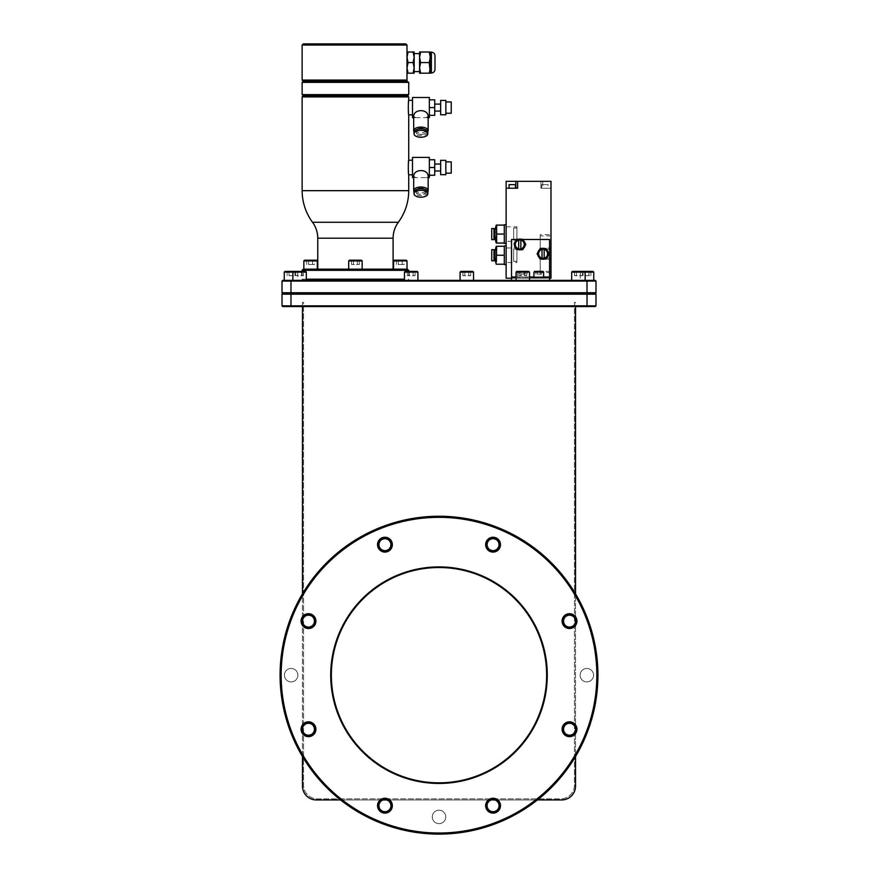 <?xml version="1.0" encoding="UTF-8"?>
<svg xmlns="http://www.w3.org/2000/svg" width="878" height="878" viewBox="0 0 878 878"><rect width="100%" height="100%" fill="white"/><g stroke="black" fill="none" stroke-linecap="round" stroke-linejoin="round"><path stroke-width="0.66" stroke-dasharray="4.39 3.29" d="M427.827 192.183A6.903 3.457 0 0 1 420.913 195.64A6.903 3.457 0 0 1 414.01 192.183M416.435 192.183A4.489 2.239 0 0 0 420.913 194.433A4.489 2.239 0 0 0 425.402 192.183A4.489 2.239 180 0 0 420.913 189.944A4.489 2.239 180 0 0 416.435 192.183L416.435 190.636A4.489 2.239 180 0 1 417.478 189.187M425.402 192.183L425.402 190.636A4.489 2.239 180 0 0 424.348 189.187M425.402 190.636A4.489 2.239 0 0 1 420.913 192.875A4.489 2.239 0 0 1 416.435 190.636M427.773 191.777A7.233 3.611 0 0 1 420.913 194.247A7.233 3.611 0 0 1 414.054 191.777M413.681 176.258L415.744 177.619L426.093 177.619L428.146 176.258M428.146 177.619L426.093 177.619M415.744 177.619L413.681 177.619M412.484 157.414L412.484 177.619M429.353 157.414L429.353 177.619M429.353 175.26L429.353 159.763L429.353 175.26L434.731 175.26L434.731 159.763L429.353 159.763M429.353 167.511L434.731 167.511M434.731 164.032L434.731 170.99L434.731 164.032M440.646 164.032L440.646 170.99L440.646 164.032M440.646 160.334L440.646 174.689M445.848 160.334L445.848 174.689M445.848 161.859L445.848 173.164L445.848 161.859M451.237 161.859L451.237 173.164M412.484 160.246L412.484 174.777L412.484 160.246M408.72 174.777L408.391 163.242M408.533 161.695L408.72 160.246M302.142 96.898L408.72 96.898M408.72 114.853L408.391 103.319M408.533 101.771L408.72 100.322M317.759 269.173L393.103 269.173L317.759 269.173M407.568 269.173L303.294 269.173M362.153 269.173L348.698 269.173L362.153 269.173L348.698 269.173L362.153 269.173L362.153 260.92L348.698 260.92L362.153 260.92L348.698 260.92L348.698 269.173M407.008 269.173L393.553 269.173L407.008 269.173M317.309 269.173L303.854 269.173L317.309 269.173M408.72 270.314L302.142 270.314M302.142 271.39L302.142 279.215L306.323 279.215M404.462 279.215L302.142 279.215L303.294 280.367L407.568 280.367L303.294 280.367M408.72 271.39L408.72 279.215L407.568 280.367M282.738 280.367L587.02 280.367L587.02 281.081L282.014 281.081L282.014 292.747L595.986 292.747L595.986 281.081L587.02 281.081L587.02 293.461L595.262 293.461M595.262 280.367L587.02 280.367M549.551 280.367L511.523 280.367L549.551 280.367L549.551 239.464L511.523 239.464L511.523 276.987L549.551 276.987M297.719 280.367L284.252 280.367L297.719 280.367L297.719 272.114L284.252 272.114M306.323 280.367L292.868 280.367L306.323 280.367L292.868 280.367L306.323 280.367L306.323 272.114L284.977 271.39M417.917 280.367L404.462 280.367L417.917 280.367M473.538 280.367L460.083 280.367L473.538 280.367M529.511 280.367L516.055 280.367L529.511 280.367L516.055 280.367L529.511 280.367L529.511 272.114L516.055 272.114L529.511 272.114L516.055 272.114L516.055 280.367M585.132 280.367L571.677 280.367L585.132 280.367L571.677 280.367L585.132 280.367L585.132 272.114L571.677 272.114L585.132 272.114L571.677 272.114L572.39 271.39L584.408 271.39L585.132 272.114L580.281 272.114L580.281 280.367L593.747 280.367L580.281 280.367M595.986 294.174L282.014 294.174L282.014 305.84L595.986 305.84L595.986 294.174M282.738 293.461L587.02 293.461L587.02 306.554L595.262 306.554M282.738 306.554L587.02 306.554M302.471 306.554L575.529 306.554L575.529 302.427L574.453 302.427L574.453 785.053A13.818 13.818 0 0 1 560.636 798.859L317.364 798.859A13.818 13.818 0 0 1 303.547 785.053L303.547 302.427L302.471 302.427L302.471 306.554L575.529 306.554L575.529 302.427L574.453 302.427L574.453 785.053A13.818 13.818 0 0 1 560.636 798.859L317.364 798.859A13.818 13.818 0 0 1 303.547 785.053L303.547 302.427L302.471 302.427L302.471 593.846M561.722 799.935A13.818 13.818 0 0 0 575.529 786.128L575.529 595.964A157.842 157.842 0 0 0 439 517.329A157.842 157.842 0 0 1 596.842 675.182A157.842 157.842 0 0 1 439 833.024A157.842 157.842 0 0 1 281.158 675.182A157.842 157.842 0 0 1 439 517.329A157.842 157.842 0 0 0 302.471 754.389L302.471 595.964L302.471 754.389A157.842 157.842 0 0 0 342.31 799.935L561.722 799.935A13.818 13.818 0 0 0 575.529 786.128L575.529 306.554L575.529 786.128A13.818 13.818 0 0 1 561.722 799.935L535.69 799.935A157.842 157.842 0 0 1 342.31 799.935L340.554 799.935M575.529 593.846L575.529 595.964A157.842 157.842 0 0 1 575.529 754.389L575.529 595.964A157.842 157.842 0 0 0 302.471 595.964A157.842 157.842 0 0 0 342.31 799.935L383.225 799.935A6.003 6.003 0 0 1 390.94 805.697A6.003 6.003 0 0 0 386.66 799.935L491.34 799.935A6.003 6.003 0 0 1 499.066 805.697A6.003 6.003 0 0 0 494.775 799.935L535.69 799.935A157.842 157.842 0 0 1 342.31 799.935L316.278 799.935A13.818 13.818 0 0 1 302.471 786.128A13.818 13.818 0 0 0 316.278 799.935A13.818 13.818 0 0 1 302.471 786.128M575.529 756.518L575.529 754.389A157.842 157.842 0 0 0 575.529 595.964L575.529 306.554M575.529 754.389A157.842 157.842 0 0 1 535.69 799.935A157.842 157.842 0 0 0 575.529 754.389M439 834.1A158.918 158.918 0 0 1 280.082 675.182A158.918 158.918 0 0 1 439 516.253A158.918 158.918 0 0 1 597.918 675.182A158.918 158.918 0 0 1 439 834.1A158.918 158.918 0 0 1 280.082 675.182A158.918 158.918 0 0 1 439 516.253A158.918 158.918 0 0 1 597.918 675.182A158.918 158.918 0 0 1 439 834.1A158.918 158.918 0 0 1 280.082 675.182A158.918 158.918 0 0 1 439 516.253A158.918 158.918 0 0 1 597.918 675.182A158.918 158.918 0 0 1 439 834.1M593.561 675.182A6.728 6.728 0 0 0 586.833 668.454A6.728 6.728 0 0 0 580.106 675.182A6.728 6.728 0 0 0 586.833 681.91A6.728 6.728 0 0 0 593.561 675.182A6.728 6.728 0 0 0 586.833 668.454A6.728 6.728 0 0 0 580.106 675.182A6.728 6.728 0 0 0 586.833 681.91A6.728 6.728 0 0 0 593.561 675.182M378.934 805.697A6.003 6.003 0 0 1 383.225 799.935A6.003 6.003 0 0 0 384.937 811.7A6.003 6.003 0 0 0 390.94 805.697A6.003 6.003 0 0 1 384.937 811.7A6.003 6.003 0 0 1 378.934 805.697A6.003 6.003 0 0 0 384.937 811.7A6.003 6.003 0 0 0 390.94 805.697A6.003 6.003 0 0 0 384.937 799.693A6.003 6.003 0 0 0 378.934 805.697M487.06 805.697A6.003 6.003 0 0 1 491.34 799.935A6.003 6.003 0 0 0 493.063 811.7A6.003 6.003 0 0 0 499.066 805.697A6.003 6.003 0 0 1 493.063 811.7A6.003 6.003 0 0 1 487.06 805.697A6.003 6.003 0 0 0 493.063 811.7A6.003 6.003 0 0 0 499.066 805.697A6.003 6.003 0 0 0 493.063 799.693A6.003 6.003 0 0 0 487.06 805.697M445.728 816.913A6.728 6.728 0 0 0 439 810.185A6.728 6.728 0 0 0 432.272 816.913A6.728 6.728 0 0 0 439 823.641A6.728 6.728 0 0 0 445.728 816.913A6.728 6.728 0 0 0 439 810.185A6.728 6.728 0 0 0 432.272 816.913A6.728 6.728 0 0 0 439 823.641A6.728 6.728 0 0 0 445.728 816.913M297.894 675.182A6.728 6.728 0 0 0 291.167 668.454A6.728 6.728 0 0 0 284.439 675.182A6.728 6.728 0 0 0 291.167 681.91A6.728 6.728 0 0 0 297.894 675.182A6.728 6.728 0 0 0 291.167 668.454A6.728 6.728 0 0 0 284.439 675.182A6.728 6.728 0 0 0 291.167 681.91A6.728 6.728 0 0 0 297.894 675.182M500.471 544.667A7.408 7.408 0 0 1 493.063 552.075A7.408 7.408 0 0 1 485.655 544.667A7.408 7.408 0 0 1 493.063 537.248A7.408 7.408 0 0 1 500.471 544.667M392.345 544.667A7.408 7.408 0 0 1 384.937 552.075A7.408 7.408 0 0 1 377.529 544.667A7.408 7.408 0 0 1 384.937 537.248A7.408 7.408 0 0 1 392.345 544.667M315.893 621.119A7.408 7.408 0 0 1 308.485 628.527A7.408 7.408 0 0 1 301.077 621.119A7.408 7.408 0 0 1 308.485 613.711A7.408 7.408 0 0 1 315.893 621.119M315.893 729.234A7.408 7.408 0 0 1 308.485 736.653A7.408 7.408 0 0 1 301.077 729.234A7.408 7.408 0 0 1 308.485 721.826A7.408 7.408 0 0 1 315.893 729.234M392.345 805.697A7.408 7.408 0 0 1 384.937 813.105A7.408 7.408 0 0 1 377.529 805.697A7.408 7.408 0 0 1 384.937 798.278A7.408 7.408 0 0 1 392.345 805.697M500.471 805.697A7.408 7.408 0 0 1 493.063 813.105A7.408 7.408 0 0 1 485.655 805.697A7.408 7.408 0 0 1 493.063 798.278A7.408 7.408 0 0 1 500.471 805.697M576.923 729.234A7.408 7.408 0 0 1 569.515 736.653A7.408 7.408 0 0 1 562.107 729.234A7.408 7.408 0 0 1 569.515 721.826A7.408 7.408 0 0 1 576.923 729.234M576.923 621.119A7.408 7.408 0 0 1 569.515 628.527A7.408 7.408 0 0 1 562.107 621.119A7.408 7.408 0 0 1 569.515 613.711A7.408 7.408 0 0 1 576.923 621.119M547.279 675.182A108.279 108.279 0 0 0 439 566.903A108.279 108.279 0 0 0 330.721 675.182A108.279 108.279 0 0 0 439 783.45A108.279 108.279 0 0 0 547.279 675.182A108.279 108.279 0 0 0 439 566.903A108.279 108.279 0 0 0 330.721 675.182A108.279 108.279 0 0 0 439 783.45A108.279 108.279 0 0 0 547.279 675.182A108.279 108.279 0 0 1 439 783.45A108.279 108.279 0 0 1 330.721 675.182A108.279 108.279 0 0 1 439 566.903A108.279 108.279 0 0 1 547.279 675.182M575.419 622.195L575.529 624.829A7.068 7.068 0 0 1 562.447 621.119A7.068 7.068 0 0 0 575.529 624.829L575.529 621.108A6.003 6.003 0 0 1 569.515 627.122A6.003 6.003 0 0 1 563.511 621.119A6.003 6.003 0 0 1 569.515 615.116A6.003 6.003 0 0 1 575.518 621.119A6.003 6.003 0 0 0 569.515 615.116A6.003 6.003 0 0 0 563.511 621.119A6.003 6.003 0 0 0 569.515 627.122A6.003 6.003 0 0 0 575.518 621.119A6.003 6.003 0 0 0 569.515 615.116A6.003 6.003 0 0 0 563.511 621.119C563.149 613.415 575.869 613.272 575.529 621.196L575.529 621.108A6.003 6.003 0 0 1 569.515 627.122A6.003 6.003 0 0 1 563.511 621.119C563.149 628.835 575.869 628.911 575.529 621.075L575.474 620.395M499.066 544.667A6.003 6.003 0 0 1 493.063 550.671A6.003 6.003 0 0 1 487.06 544.667A6.003 6.003 0 0 1 493.063 538.664A6.003 6.003 0 0 1 499.066 544.667A6.003 6.003 0 0 0 493.063 538.664A6.003 6.003 0 0 0 487.06 544.667A6.003 6.003 0 0 0 493.063 550.671A6.003 6.003 0 0 0 499.066 544.667A6.003 6.003 0 0 0 493.063 538.664A6.003 6.003 0 0 0 487.06 544.667C486.686 536.919 499.439 536.919 499.066 544.667A6.003 6.003 0 0 1 493.063 550.671A6.003 6.003 0 0 1 487.06 544.667C486.686 552.405 499.439 552.405 499.066 544.667M390.94 544.667A6.003 6.003 0 0 1 384.937 550.671A6.003 6.003 0 0 1 378.934 544.667A6.003 6.003 0 0 1 384.937 538.664A6.003 6.003 0 0 1 390.94 544.667A6.003 6.003 0 0 0 384.937 538.664A6.003 6.003 0 0 0 378.934 544.667A6.003 6.003 0 0 0 384.937 550.671A6.003 6.003 0 0 0 390.94 544.667A6.003 6.003 0 0 0 384.937 538.664A6.003 6.003 0 0 0 378.934 544.667C378.561 536.919 391.314 536.919 390.94 544.667A6.003 6.003 0 0 1 384.937 550.671A6.003 6.003 0 0 1 378.934 544.667C378.561 552.405 391.314 552.405 390.94 544.667M302.526 620.395L302.471 621.075C302.131 628.911 314.851 628.835 314.489 621.119A6.003 6.003 0 0 1 308.485 627.122A6.003 6.003 0 0 1 302.482 621.119L302.471 621.196C302.131 613.272 314.851 613.415 314.489 621.119A6.003 6.003 0 0 1 308.485 627.122A6.003 6.003 0 0 1 302.482 621.119A6.003 6.003 0 0 1 308.485 615.116A6.003 6.003 0 0 1 314.489 621.119A6.003 6.003 0 0 0 308.485 615.116A6.003 6.003 0 0 0 302.482 621.119A6.003 6.003 0 0 0 308.485 627.122A6.003 6.003 0 0 0 314.489 621.119A6.003 6.003 0 0 0 308.485 615.116A6.003 6.003 0 0 0 302.482 621.119L302.581 622.195M302.526 728.52L302.471 729.201C302.131 737.037 314.851 736.96 314.489 729.234A6.003 6.003 0 0 1 308.485 735.237A6.003 6.003 0 0 1 302.482 729.234L302.471 729.322C302.131 721.398 314.851 721.54 314.489 729.234A6.003 6.003 0 0 1 308.485 735.237A6.003 6.003 0 0 1 302.482 729.234A6.003 6.003 0 0 1 308.485 723.231A6.003 6.003 0 0 1 314.489 729.234A6.003 6.003 0 0 0 308.485 723.231A6.003 6.003 0 0 0 302.482 729.234A6.003 6.003 0 0 0 308.485 735.237A6.003 6.003 0 0 0 314.489 729.234A6.003 6.003 0 0 0 308.485 723.231A6.003 6.003 0 0 0 302.482 729.234L302.581 730.32M386.66 799.935A6.003 6.003 0 0 0 383.225 799.935L380.832 799.935A7.068 7.068 0 0 1 389.042 799.935L386.66 799.935L389.042 799.935A7.068 7.068 0 0 0 377.869 805.697A7.068 7.068 0 0 0 384.937 812.765A7.068 7.068 0 0 0 389.042 799.935A7.068 7.068 0 0 1 384.937 812.765A7.068 7.068 0 0 1 377.869 805.697A7.068 7.068 0 0 0 384.937 812.765A7.068 7.068 0 0 0 392.005 805.697A7.068 7.068 0 0 0 384.937 798.629A7.068 7.068 0 0 0 377.869 805.697A7.068 7.068 0 0 1 380.832 799.935L386.66 799.935M494.775 799.935A6.003 6.003 0 0 0 491.34 799.935L488.958 799.935A7.068 7.068 0 0 1 497.167 799.935L494.775 799.935L497.167 799.935A7.068 7.068 0 0 0 485.995 805.697A7.068 7.068 0 0 0 493.063 812.765A7.068 7.068 0 0 0 497.167 799.935A7.068 7.068 0 0 1 493.063 812.765A7.068 7.068 0 0 1 485.995 805.697A7.068 7.068 0 0 0 493.063 812.765A7.068 7.068 0 0 0 500.131 805.697A7.068 7.068 0 0 0 493.063 798.629A7.068 7.068 0 0 0 485.995 805.697A7.068 7.068 0 0 1 488.958 799.935L494.775 799.935M575.419 730.32L575.529 732.943A7.068 7.068 0 0 1 562.447 729.234A7.068 7.068 0 0 0 575.529 732.943L575.529 729.223A6.003 6.003 0 0 1 569.515 735.237A6.003 6.003 0 0 1 563.511 729.234A6.003 6.003 0 0 1 569.515 723.231A6.003 6.003 0 0 1 575.518 729.234A6.003 6.003 0 0 0 569.515 723.231A6.003 6.003 0 0 0 563.511 729.234A6.003 6.003 0 0 0 569.515 735.237A6.003 6.003 0 0 0 575.518 729.234A6.003 6.003 0 0 0 569.515 723.231A6.003 6.003 0 0 0 563.511 729.234C563.149 721.54 575.869 721.398 575.529 729.322L575.529 729.223A6.003 6.003 0 0 1 569.515 735.237A6.003 6.003 0 0 1 563.511 729.234C563.149 736.96 575.869 737.037 575.529 729.201L575.474 728.52M439 782.825A107.643 107.643 0 0 0 546.643 675.182A107.643 107.643 0 0 0 439 567.528A107.643 107.643 0 0 0 331.357 675.182A107.643 107.643 0 0 0 439 782.825M511.523 278.216L549.551 278.216M517.833 239.464L521.708 239.464A5.378 5.378 0 0 0 514.387 244.479A5.378 5.378 0 0 0 519.776 249.868A5.378 5.378 0 0 0 521.708 239.464M548.476 253.808A5.378 5.378 0 0 0 543.098 248.43A5.378 5.378 0 0 0 537.709 253.808A5.378 5.378 0 0 0 543.098 259.197A5.378 5.378 0 0 0 548.476 253.808M540.508 258.297L545.688 258.297L548.278 253.808L545.688 249.33L540.508 249.33L537.918 253.808L540.508 258.297M544.173 249.462L544.173 258.165M542.022 249.462L542.022 258.165M549.551 277.239L511.523 277.239M516.055 277.239L529.511 277.239M543.636 277.239L533.945 277.239L543.636 277.239M527.129 277.239L517.438 277.239L527.129 277.239L527.129 272.07L517.438 272.07L527.129 272.07L526.449 271.39M511.523 280.367L511.523 276.987M543.636 272.07L533.945 272.07M542.911 271.357L534.658 271.357M537.325 271.357L541.715 271.357L535.865 271.357L537.325 271.357L537.325 274.123L540.244 274.123L535.865 274.123L537.325 274.123L537.325 271.357M540.244 271.357L540.244 274.123L541.715 274.123L540.244 274.123L540.222 259.208L540.222 271.379L550.989 271.379L550.989 259.208L550.989 271.379M535.865 271.357L535.865 274.123M541.715 271.357L541.715 274.123M517.438 277.239L517.438 272.07L518.119 271.39M526.405 271.357L518.152 271.357M520.819 271.357L525.209 271.357L519.359 271.357L520.819 271.357L520.819 274.123L523.738 274.123L519.359 274.123L520.819 274.123L520.819 271.357M523.738 271.357L523.738 274.123L525.209 274.123L523.738 274.123L523.738 271.357M519.359 271.357L519.359 274.123M525.209 271.357L525.209 274.123M517.186 248.968L522.366 248.968L524.945 244.479L522.366 240.001L517.186 240.001L514.596 244.479L517.186 248.968M520.852 240.133L520.852 248.836M518.689 240.133L518.689 248.836M517.614 181.329L517.614 188.221L506.134 188.221M515.43 188.221L509.042 188.221L515.43 188.221M540.947 188.221L550.989 188.221L540.947 188.221L540.947 181.329L506.134 181.329L506.134 278.216L550.989 278.216L550.989 181.329L540.947 181.329L540.947 188.221M548.081 188.221L541.693 188.221L548.081 188.221L548.081 184.632L541.693 184.632L548.081 184.632M506.134 255.246L506.134 245.917L506.134 255.246M506.134 234.075L506.134 224.746L506.134 234.075M504.301 224.746L504.301 243.404M504.301 227.369L504.301 231.814L504.301 227.369M504.301 245.917L504.301 264.574M504.301 240.781L504.301 236.347L504.301 240.781M504.301 261.951L504.301 257.517L504.301 261.951M504.301 252.985L504.301 248.54L504.301 252.985M504.301 243.041L496.652 243.041M494.972 238.575L494.972 229.575M494.972 234.075L494.972 229.948L494.972 234.075M494.972 259.745L494.972 250.746M494.972 255.246L494.972 259.372L494.972 255.246M496.355 227.369L496.257 225.108M504.301 234.075L496.652 234.075L496.355 236.347M496.355 231.814L496.257 229.586M496.355 240.781L496.257 238.564M504.301 225.108L496.652 225.108M496.355 248.54L496.257 246.279M504.301 255.246L496.652 255.246L496.355 257.517M496.355 252.985L496.257 250.757M496.652 264.212L504.301 264.212M496.355 261.951L496.257 259.734M504.301 246.279L496.652 246.279M493.974 234.075L493.974 229.948L493.974 234.075M493.974 249.681L493.974 260.81M493.974 255.246L493.974 259.372L493.974 255.246M493.974 228.51L493.974 239.639M491.746 249.681L491.746 260.81M491.746 228.51L491.746 239.639M550.989 248.057L550.989 235.886L550.989 248.057L540.222 248.057L540.222 235.886L540.222 248.057M550.989 259.208L540.222 259.208M550.989 235.886L540.222 235.886M543.098 248.287A5.52 5.52 0 0 1 547.883 256.574A5.52 5.52 0 0 0 547.883 251.053L549.474 253.808L547.883 256.574A5.52 5.52 0 0 1 538.313 256.574L536.71 253.808L538.313 251.053A5.52 5.52 0 0 0 538.313 256.574L536.71 253.808L538.313 251.053A5.52 5.52 0 0 1 543.098 248.287L546.281 248.287L549.474 253.808L547.883 256.574L546.281 259.339L539.904 259.339L538.313 256.574A5.52 5.52 0 0 1 538.313 251.053L539.904 248.287L546.281 248.287L547.883 251.053A5.52 5.52 0 0 0 543.098 248.287L539.904 248.287L538.313 251.053A5.52 5.52 0 0 1 543.098 248.287M524.561 247.245A5.52 5.52 0 0 1 514.991 247.245L513.389 244.479L514.991 241.724A5.52 5.52 0 0 0 514.991 247.245A5.52 5.52 0 0 1 519.776 238.959A5.52 5.52 0 0 1 524.561 241.724L526.152 244.479L524.561 247.245A5.52 5.52 0 0 0 524.561 241.724L526.152 244.479L522.959 250.011L516.582 250.011L513.389 244.479L516.582 238.959L519.776 238.959A5.52 5.52 0 0 1 524.561 247.245L522.959 250.011L516.582 250.011L514.991 247.245A5.52 5.52 0 0 0 524.561 247.245M547.883 256.574L546.281 259.339L539.904 259.339L538.313 256.574A5.52 5.52 0 0 0 547.883 256.574M514.991 241.724L516.582 238.959L522.959 238.959L524.561 241.724L522.959 238.959L519.776 238.959A5.52 5.52 0 0 0 514.991 241.724M541.693 188.221L541.693 184.632M515.43 184.632L509.042 184.632M289.038 271.39L294.876 271.39L289.038 271.39L289.038 275.703L292.934 275.703L289.038 275.703L289.038 271.39M287.095 271.39L287.095 275.703M292.934 271.39L292.934 275.703L294.876 275.703L292.934 275.703L292.934 271.39M294.876 271.39L294.876 275.703M292.868 280.367L292.868 272.114L306.323 272.114L292.868 272.114L293.592 271.39L305.61 271.39L306.323 272.114M305.61 271.39L293.592 271.39L305.61 271.39M297.653 271.39L303.492 271.39L297.653 271.39L297.653 275.703L295.699 275.703L303.492 275.703L297.653 275.703L297.653 271.39L295.699 271.39L295.699 275.703L295.699 271.39L301.549 271.39L301.549 275.703L303.492 275.703L301.549 275.703L301.549 271.39L303.492 271.39L303.492 275.703L303.492 271.39L297.653 271.39L297.653 275.703L297.653 271.39M301.549 271.39L301.549 275.703L301.549 271.39M404.462 280.367L404.462 272.114L417.917 272.114L404.462 272.114L405.186 271.39L417.204 271.39L417.917 272.114L404.462 272.114M417.204 271.39L405.186 271.39L417.204 271.39M409.247 271.39L415.085 271.39L409.247 271.39L409.247 275.703L407.293 275.703L415.085 275.703L409.247 275.703L409.247 271.39L407.293 271.39L407.293 275.703L407.293 271.39L413.143 271.39L413.143 275.703L415.085 275.703L413.143 275.703L413.143 271.39L415.085 271.39L415.085 275.703L415.085 271.39L409.247 271.39L409.247 275.703L409.247 271.39M413.143 271.39L413.143 275.703L413.143 271.39M473.538 272.114L460.083 272.114L473.538 272.114L460.083 272.114L460.796 271.39L472.814 271.39L473.538 272.114M472.814 271.39L460.796 271.39L472.814 271.39M464.857 271.39L470.707 271.39L464.857 271.39L464.857 275.703L462.915 275.703L470.707 275.703L464.857 275.703L464.857 271.39L462.915 271.39L462.915 275.703L462.915 271.39L468.753 271.39L468.753 275.703L470.707 275.703L468.753 275.703L468.753 271.39L470.707 271.39L470.707 275.703L470.707 271.39L464.857 271.39L464.857 275.703L464.857 271.39M468.753 271.39L468.753 275.703L468.753 271.39M516.055 272.114L516.78 271.39L528.797 271.39L516.78 271.39L528.797 271.39L529.511 272.114M520.841 271.39L526.679 271.39L520.841 271.39L520.841 275.703L518.887 275.703L526.679 275.703L520.841 275.703L520.841 271.39L518.887 271.39L518.887 275.703L518.887 271.39L524.737 271.39L524.737 275.703L526.679 275.703L524.737 275.703L524.737 271.39L526.679 271.39L526.679 275.703L526.679 271.39L520.841 271.39L520.841 275.703L520.841 271.39M524.737 271.39L524.737 275.703L524.737 271.39M584.408 271.39L572.39 271.39L584.408 271.39M576.451 271.39L582.301 271.39L576.451 271.39L576.451 275.703L574.508 275.703L582.301 275.703L576.451 275.703L576.451 271.39L574.508 271.39L574.508 275.703L574.508 271.39L580.347 271.39L580.347 275.703L582.301 275.703L580.347 275.703L580.347 271.39L582.301 271.39L582.301 275.703L582.301 271.39L576.451 271.39L576.451 275.703L576.451 271.39M580.347 271.39L580.347 275.703L580.347 271.39M593.747 272.114L580.281 272.114L581.006 271.39L593.023 271.39M585.066 271.39L590.905 271.39L585.066 271.39L585.066 275.703L588.962 275.703L585.066 275.703L585.066 271.39M583.124 271.39L583.124 275.703M588.962 271.39L588.962 275.703L590.905 275.703L588.962 275.703L588.962 271.39M590.905 271.39L590.905 275.703M348.698 260.92L349.422 260.195L361.44 260.195L349.422 260.195L361.44 260.195L362.153 260.92M406.294 260.195L394.277 260.195M398.338 260.195L404.176 260.195L398.338 260.195L398.338 264.508L402.234 264.508L398.338 264.508L398.338 260.195M353.483 260.195L359.321 260.195L351.54 260.195L359.321 260.195L353.483 260.195L353.483 264.508L351.54 264.508L359.321 264.508L353.483 264.508L353.483 260.195M316.585 260.195L304.567 260.195M308.628 260.195L314.467 260.195L308.628 260.195L308.628 264.508L312.524 264.508L308.628 264.508L308.628 260.195M351.54 260.195L351.54 264.508L351.54 260.195M357.379 260.195L357.379 264.508L359.321 264.508L357.379 264.508L357.379 260.195M359.321 260.195L359.321 264.508L359.321 260.195M404.176 264.508L402.234 264.508L404.176 264.508L404.176 260.195M314.467 264.508L312.524 264.508L314.467 264.508L314.467 260.195M396.384 260.195L396.384 264.508M402.234 260.195L402.234 264.508L402.234 260.195M306.685 260.195L306.685 264.508M312.524 260.195L312.524 264.508L312.524 260.195M407.008 260.92L393.553 260.92M317.309 260.92L303.854 260.92M408.72 82.367L302.142 82.367M302.142 94.605L408.72 94.605M303.294 81.215L407.568 81.215M406.997 81.215L406.997 80.074L302.142 80.074M408.072 52.011L406.997 57.3L408.072 62.59L406.997 67.891L408.072 73.181L406.997 73.181L406.997 52.011L406.997 67.891L406.997 52.011L414.175 52.011L414.175 57.3L413.088 52.011M302.142 45.052L406.997 45.052M303.294 43.9L405.845 43.9M429.243 73.181L430.319 67.891L429.243 62.59L430.319 52.011L429.243 52.011L430.319 57.3L430.319 73.181L420.628 73.181L419.552 67.891L420.628 62.59L419.552 57.3L420.628 52.011L429.243 52.011M430.319 62.59L430.319 73.006L430.319 62.59M420.628 62.59L429.243 62.59M413.088 62.59L414.175 57.3L414.175 67.891L413.088 62.59L408.072 62.59M420.628 52.011L419.552 52.011L419.552 73.181L420.628 73.181M414.175 73.181L413.088 73.181L414.175 67.891L414.175 73.181M408.072 73.181L413.088 73.181M414.175 62.59L414.175 71.568L414.175 62.59M419.552 62.59L419.552 71.568L419.552 62.59M412.484 100.322L412.484 114.853L412.484 100.322M412.484 97.491L412.484 117.696M413.681 116.335L415.744 117.696L413.681 117.696M429.353 97.491L429.353 117.696M428.146 117.696L426.093 117.696L428.146 116.335M415.744 117.696L426.093 117.696M427.773 131.854A7.233 3.611 0 0 1 420.913 134.323A7.233 3.611 0 0 1 414.054 131.854M425.402 132.26A4.489 2.239 180 0 0 420.913 130.021A4.489 2.239 180 0 0 416.435 132.26A4.489 2.239 0 0 0 420.913 134.51A4.489 2.239 0 0 0 425.402 132.26L425.402 130.712A4.489 2.239 0 0 1 420.913 132.951A4.489 2.239 0 0 1 416.435 130.712A4.489 2.239 180 0 1 417.478 129.264M425.402 130.712A4.489 2.239 180 0 0 424.348 129.264M416.435 132.26L416.435 130.712M427.827 132.26A6.903 3.457 0 0 1 420.913 135.717A6.903 3.457 0 0 1 414.01 132.26M429.353 115.336L429.353 99.84L429.353 115.336L434.731 115.336L434.731 99.84L429.353 99.84M429.353 107.588L434.731 107.588M434.731 104.109L434.731 111.067L434.731 104.109M440.646 104.109L440.646 111.067L440.646 104.109M440.646 100.41L440.646 114.766M445.848 100.41L445.848 114.766M445.848 101.936L445.848 113.24L445.848 101.936M451.237 101.936L451.237 113.24M513.63 249.165L513.63 261.326L513.63 249.165L516.901 249.165L516.901 261.326L516.901 249.165M513.63 261.326L516.901 261.326M516.901 227.995L516.901 240.155L516.901 227.995L513.63 227.995L513.63 240.155L516.901 240.155M513.63 240.155L513.63 227.995M550.989 258.022L550.989 272.564L550.989 258.022L540.222 258.022L540.222 272.564L540.222 258.022M550.989 272.564L540.222 272.564M550.989 234.7L550.989 249.231L550.989 234.7L540.222 234.7L540.222 249.231L540.222 234.7M550.989 249.231L540.222 249.231M506.134 262.511L506.134 247.98L506.134 262.511L516.901 262.511L516.901 247.98L516.901 262.511M506.134 247.98L516.901 247.98M506.134 241.34L506.134 226.809L506.134 241.34L516.901 241.34L516.901 226.809L516.901 241.34M506.134 226.809L516.901 226.809M575.529 624.829A7.068 7.068 0 0 0 575.529 617.41L575.529 621.196L575.529 617.41A7.068 7.068 0 0 0 562.447 621.119A7.068 7.068 0 0 1 575.529 617.41A7.068 7.068 0 0 1 575.529 624.829M575.156 619.067L574.113 617.256M566.519 615.917L564.916 617.256M564.916 624.971L566.519 626.31M485.995 544.667A7.068 7.068 0 0 0 493.063 551.735A7.068 7.068 0 0 0 500.131 544.667A7.068 7.068 0 0 1 493.063 551.735A7.068 7.068 0 0 1 485.995 544.667A7.068 7.068 0 0 1 493.063 537.588A7.068 7.068 0 0 1 500.131 544.667A7.068 7.068 0 0 0 493.063 537.588A7.068 7.068 0 0 0 485.995 544.667A7.068 7.068 0 0 0 493.063 551.735A7.068 7.068 0 0 0 500.131 544.667A7.068 7.068 0 0 0 493.063 537.588A7.068 7.068 0 0 0 485.995 544.667M488.464 548.52L490.056 549.858M496.059 549.858L497.661 548.52M497.661 540.804L496.059 539.465M490.056 539.465L488.464 540.804M377.869 544.667A7.068 7.068 0 0 0 384.937 551.735A7.068 7.068 0 0 0 392.005 544.667A7.068 7.068 0 0 1 384.937 551.735A7.068 7.068 0 0 1 377.869 544.667A7.068 7.068 0 0 1 384.937 537.588A7.068 7.068 0 0 1 392.005 544.667A7.068 7.068 0 0 0 384.937 537.588A7.068 7.068 0 0 0 377.869 544.667A7.068 7.068 0 0 0 384.937 551.735A7.068 7.068 0 0 0 392.005 544.667A7.068 7.068 0 0 0 384.937 537.588A7.068 7.068 0 0 0 377.869 544.667M380.339 548.52L381.941 549.858M387.944 549.858L389.536 548.52M389.536 540.804L387.944 539.465M381.941 539.465L380.339 540.804M301.417 621.119A7.068 7.068 0 0 0 310.417 627.913A7.068 7.068 0 0 0 315.553 621.119A7.068 7.068 0 0 1 302.471 624.829L302.471 621.108L302.471 624.829A7.068 7.068 0 0 1 301.417 621.119A7.068 7.068 0 0 0 308.485 628.187A7.068 7.068 0 0 0 315.553 621.119A7.068 7.068 0 0 0 308.485 614.051A7.068 7.068 0 0 0 301.417 621.119A7.068 7.068 0 0 1 310.417 614.315A7.068 7.068 0 0 1 315.553 621.119A7.068 7.068 0 0 0 302.471 617.41A7.068 7.068 0 0 0 301.417 621.119M313.084 617.256L311.481 615.917M303.887 617.256L302.844 619.067M311.481 626.31L313.084 624.971M301.417 729.234A7.068 7.068 0 0 0 310.417 736.038A7.068 7.068 0 0 0 315.553 729.234A7.068 7.068 0 0 1 302.471 732.943L302.471 729.223L302.471 732.943A7.068 7.068 0 0 1 301.417 729.234A7.068 7.068 0 0 0 308.485 736.313A7.068 7.068 0 0 0 315.553 729.234A7.068 7.068 0 0 0 308.485 722.166A7.068 7.068 0 0 0 301.417 729.234A7.068 7.068 0 0 1 310.417 722.44A7.068 7.068 0 0 1 315.553 729.234A7.068 7.068 0 0 0 302.471 725.524A7.068 7.068 0 0 0 301.417 729.234M313.084 725.382L311.481 724.043M303.887 725.382L302.844 727.182M311.481 734.436L313.084 733.097M575.529 732.943A7.068 7.068 0 0 0 575.529 725.524L575.529 729.322L575.529 725.524A7.068 7.068 0 0 0 562.447 729.234A7.068 7.068 0 0 1 575.529 725.524A7.068 7.068 0 0 1 575.529 732.943M575.156 727.182L574.113 725.382M566.519 724.043L564.916 725.382M564.916 733.097L566.519 734.436M562.447 621.119A7.068 7.068 0 0 0 569.515 628.187A7.068 7.068 0 0 0 576.583 621.119A7.068 7.068 0 0 0 569.515 614.051A7.068 7.068 0 0 0 562.447 621.119M562.447 729.234A7.068 7.068 0 0 0 569.515 736.313A7.068 7.068 0 0 0 576.583 729.234A7.068 7.068 0 0 0 569.515 722.166A7.068 7.068 0 0 0 562.447 729.234M302.142 190.669L408.72 190.669M312.513 222.255L398.349 222.255M317.759 238.201L393.103 238.201M290.98 280.367L290.98 306.554M543.636 276.987L533.945 276.987M529.511 276.987L516.055 276.987M542.736 181.329L542.736 188.221M431.394 73.006L431.394 52.186M434.983 55.775L434.983 69.417"/><path stroke-width="1.32" d="M427.827 192.183A6.903 3.457 180 0 0 420.913 188.737A6.903 3.457 180 0 0 414.01 192.183L414.01 193.742A6.903 3.457 0 0 0 420.913 197.199A6.903 3.457 0 0 0 427.827 193.742L427.827 192.183M427.827 193.742A6.903 3.457 180 0 0 420.913 190.285A6.903 3.457 180 0 0 414.01 193.742M424.348 189.187A4.489 2.239 180 0 0 417.478 189.187M428.146 190.636A7.233 3.611 180 0 0 420.913 187.014A7.233 3.611 180 0 0 413.681 190.636L413.681 176.258C413.768 168.719 428.102 168.664 428.146 176.258L428.146 190.636A7.233 3.611 0 0 1 427.773 191.777M414.054 191.777A7.233 3.611 0 0 1 413.681 190.636M413.681 177.619L412.484 177.619L412.484 157.414L429.353 157.414L429.353 177.619L428.146 177.619M429.353 175.26L434.731 175.26L434.731 167.511L429.353 167.511M429.353 159.763L434.731 159.763L434.731 167.511M440.646 170.99L434.731 170.99M440.646 164.032L434.731 164.032M440.646 160.334L440.646 174.689L445.848 174.689L445.848 160.334L440.646 160.334M445.848 161.859L451.237 161.859L451.237 173.164L445.848 173.164M412.484 160.246L408.72 160.246C408.171 159.763 408.182 175.282 408.72 174.777L408.72 190.669A53.284 53.284 0 0 1 398.349 222.255A26.911 26.911 0 0 0 393.103 238.201L393.103 269.173M412.484 174.777L408.72 174.777M408.391 163.242L408.533 161.695M412.484 100.322L408.72 100.322L408.72 96.898L302.142 96.898L302.142 190.669A53.284 53.284 0 0 0 312.513 222.255A26.911 26.911 0 0 1 317.759 238.201L317.759 269.173M408.391 103.319L408.533 101.771M408.72 100.322C408.171 99.84 408.182 115.358 408.72 114.853L408.72 160.246M408.72 270.314L302.142 270.314L303.294 269.173L407.568 269.173L408.72 271.39M302.142 270.314L302.142 271.39M306.323 279.215L404.462 279.215M290.98 280.367L595.262 280.367L595.986 281.081L282.014 281.081L282.738 280.367L290.98 280.367L290.98 292.747L282.014 292.747L282.014 281.081L282.738 280.367M595.262 280.367L595.986 281.081L595.986 292.747L290.98 292.747L290.98 293.461L282.738 293.461L282.014 292.747L282.738 293.461L282.014 294.174L595.986 294.174L595.986 305.84L282.014 305.84L282.014 294.174L282.738 293.461M595.262 293.461L595.986 292.747L595.262 293.461L595.986 294.174L595.262 293.461L290.98 293.461L290.98 306.554L282.738 306.554L282.014 305.84L282.738 306.554M595.262 306.554L595.986 305.84L595.262 306.554L290.98 306.554M302.471 756.518L302.471 786.128L302.471 756.518M302.471 593.846L302.471 306.554M575.529 306.554L575.529 593.846M537.446 799.935L561.722 799.935L537.446 799.935M302.471 786.128A13.818 13.818 0 0 0 316.278 799.935L340.554 799.935M386.66 799.935L383.225 799.935L386.66 799.935M494.775 799.935L491.34 799.935L494.775 799.935M561.722 799.935A13.818 13.818 0 0 0 575.529 786.128L575.529 756.518M439 782.825A107.643 107.643 0 0 0 546.643 675.182A107.643 107.643 0 0 0 439 567.528A107.643 107.643 0 0 0 331.357 675.182A107.643 107.643 0 0 0 439 782.825M330.721 675.182A108.279 108.279 0 0 1 439 566.903A108.279 108.279 0 0 1 547.279 675.182A108.279 108.279 0 0 1 439 783.45A108.279 108.279 0 0 1 330.721 675.182M439 517.329A157.842 157.842 0 0 1 596.842 675.182A157.842 157.842 0 0 1 439 833.024A157.842 157.842 0 0 1 281.158 675.182A157.842 157.842 0 0 1 439 517.329M485.655 544.667A7.408 7.408 0 0 0 493.063 552.075A7.408 7.408 0 0 0 500.471 544.667A7.408 7.408 0 0 0 493.063 537.248A7.408 7.408 0 0 0 485.655 544.667M377.529 544.667A7.408 7.408 0 0 0 384.937 552.075A7.408 7.408 0 0 0 392.345 544.667A7.408 7.408 0 0 0 384.937 537.248A7.408 7.408 0 0 0 377.529 544.667M301.077 621.119A7.408 7.408 0 0 0 308.485 628.527A7.408 7.408 0 0 0 315.893 621.119A7.408 7.408 0 0 0 308.485 613.711A7.408 7.408 0 0 0 301.077 621.119M301.077 729.234A7.408 7.408 0 0 0 308.485 736.653A7.408 7.408 0 0 0 315.893 729.234A7.408 7.408 0 0 0 308.485 721.826A7.408 7.408 0 0 0 301.077 729.234M377.529 805.697A7.408 7.408 0 0 0 384.937 813.105A7.408 7.408 0 0 0 392.345 805.697A7.408 7.408 0 0 0 384.937 798.278A7.408 7.408 0 0 0 377.529 805.697M485.655 805.697A7.408 7.408 0 0 0 493.063 813.105A7.408 7.408 0 0 0 500.471 805.697A7.408 7.408 0 0 0 493.063 798.278A7.408 7.408 0 0 0 485.655 805.697M562.107 729.234A7.408 7.408 0 0 0 569.515 736.653A7.408 7.408 0 0 0 576.923 729.234A7.408 7.408 0 0 0 569.515 721.826A7.408 7.408 0 0 0 562.107 729.234M562.107 621.119A7.408 7.408 0 0 0 569.515 628.527A7.408 7.408 0 0 0 576.923 621.119A7.408 7.408 0 0 0 569.515 613.711A7.408 7.408 0 0 0 562.107 621.119M563.742 619.462L563.511 621.119A6.003 6.003 0 0 0 569.515 627.122A6.003 6.003 0 0 0 575.518 621.119A6.003 6.003 0 0 0 569.515 615.116A6.003 6.003 0 0 0 563.511 621.119L563.742 622.765M487.29 543.01L487.06 544.667A6.003 6.003 0 0 0 493.063 550.671A6.003 6.003 0 0 0 499.066 544.667L498.836 543.01M487.29 546.314L487.06 544.667A6.003 6.003 0 0 1 493.063 538.664A6.003 6.003 0 0 1 499.066 544.667L498.836 546.314M379.164 543.01L378.934 544.667A6.003 6.003 0 0 0 384.937 550.671A6.003 6.003 0 0 0 390.94 544.667L390.71 543.01M379.164 546.314L378.934 544.667A6.003 6.003 0 0 1 384.937 538.664A6.003 6.003 0 0 1 390.94 544.667L390.71 546.314M314.258 622.765L314.489 621.119A6.003 6.003 0 0 0 308.485 615.116A6.003 6.003 0 0 0 302.482 621.119A6.003 6.003 0 0 0 308.485 627.122A6.003 6.003 0 0 0 314.489 621.119L314.258 619.462M314.258 730.891L314.489 729.234A6.003 6.003 0 0 0 308.485 723.231A6.003 6.003 0 0 0 302.482 729.234A6.003 6.003 0 0 0 308.485 735.237A6.003 6.003 0 0 0 314.489 729.234L314.258 727.588M378.934 805.697A6.003 6.003 0 0 0 384.937 811.7A6.003 6.003 0 0 0 390.94 805.697A6.003 6.003 0 0 0 384.937 799.693A6.003 6.003 0 0 0 378.934 805.697M439 834.1A158.918 158.918 0 0 1 280.082 675.182A158.918 158.918 0 0 1 439 516.253A158.918 158.918 0 0 1 597.918 675.182A158.918 158.918 0 0 1 439 834.1M487.06 805.697A6.003 6.003 0 0 1 493.063 799.693A6.003 6.003 0 0 1 499.066 805.697A6.003 6.003 0 0 1 493.063 811.7A6.003 6.003 0 0 1 487.06 805.697M563.742 727.588L563.511 729.234A6.003 6.003 0 0 0 569.515 735.237A6.003 6.003 0 0 0 575.518 729.234A6.003 6.003 0 0 0 569.515 723.231A6.003 6.003 0 0 0 563.511 729.234L563.742 730.891M549.551 280.367L549.551 276.987L543.636 276.987M521.708 239.464L549.551 239.464L549.551 276.987M511.523 278.216L506.134 278.216L506.134 188.221L517.614 188.221L517.614 181.329L550.989 181.329L550.989 278.216L549.551 278.216M517.833 239.464L511.523 239.464L511.523 277.239L516.055 277.239M525.154 244.479A5.378 5.378 0 0 0 519.776 239.101A5.378 5.378 0 0 0 514.387 244.479A5.378 5.378 0 0 0 519.776 249.868A5.378 5.378 0 0 0 525.154 244.479M548.476 253.808A5.378 5.378 0 0 0 543.098 248.43A5.378 5.378 0 0 0 537.709 253.808A5.378 5.378 0 0 0 543.098 259.197A5.378 5.378 0 0 0 548.476 253.808M544.173 258.297L545.688 258.297L546.983 256.058A4.489 4.489 0 0 0 544.173 249.462L544.173 258.297L540.508 258.297L539.213 256.058A4.489 4.489 0 0 0 542.022 258.165L542.022 249.462A4.489 4.489 0 0 0 539.213 256.058L537.918 253.808L540.508 249.33L545.688 249.33L548.278 253.808L546.983 256.058A4.489 4.489 0 0 1 544.173 258.165L544.173 258.297M529.511 277.239L549.551 277.239M511.523 277.239L511.523 280.367M543.636 277.239L543.636 272.07L542.911 271.357L534.658 271.357L533.945 272.07L543.636 272.07M533.945 277.239L533.945 272.07M518.119 271.39L526.449 271.39M520.852 248.968L522.366 248.968L523.65 246.729A4.489 4.489 0 0 0 520.852 240.133L520.852 248.968L517.186 248.968L515.891 246.729A4.489 4.489 0 0 0 518.689 248.836L518.689 240.133A4.489 4.489 0 0 0 515.891 242.24L514.596 244.479L515.891 246.729A4.489 4.489 0 0 1 515.891 242.24L517.186 240.001L522.366 240.001L524.945 244.479L523.65 246.729A4.489 4.489 0 0 1 520.852 248.836L520.852 248.968M506.134 188.221L506.134 181.329L517.614 181.329M506.134 243.404L504.301 243.404L504.301 224.746L506.134 224.746M506.134 264.574L504.301 264.574L504.301 245.917L506.134 245.917M504.301 243.041L496.257 243.041L496.355 240.781M504.301 225.108L496.257 225.108L494.972 229.575L494.972 238.575L496.257 243.041M496.652 225.108L496.652 243.041M504.301 246.279L496.257 246.279L494.972 250.746L494.972 259.745L496.257 264.212M504.301 234.075L496.652 234.075L496.355 231.814M496.257 229.586L496.355 227.369M496.257 238.564L496.355 236.347M496.652 246.279L496.355 261.951M504.301 255.246L496.652 255.246L496.355 252.985M496.257 250.757L496.355 248.54M496.257 259.734L496.355 257.517M504.301 264.212L496.652 264.212M493.974 260.81L491.746 260.81L493.974 260.81L493.974 249.681L491.746 249.681L493.974 249.681M493.974 239.639L493.974 228.51L491.746 228.51L491.746 239.639L493.974 239.639L491.746 239.639M491.746 260.81L491.746 249.681M493.974 228.51L491.746 228.51M509.042 188.221L509.042 184.632L515.43 184.632L515.43 188.221M284.252 280.367L284.252 272.114L306.323 272.114L306.323 280.367M296.994 271.39L284.977 271.39L284.252 272.114M292.868 280.367L292.868 272.114L293.592 271.39L305.61 271.39L306.323 272.114M417.917 280.367L417.917 272.114L417.917 280.367M404.462 280.367L404.462 272.114L417.917 272.114L417.204 271.39L405.186 271.39L404.462 272.114M473.538 280.367L473.538 272.114L473.538 280.367M460.083 280.367L460.083 272.114L473.538 272.114L472.814 271.39L460.796 271.39L460.083 272.114L460.083 280.367M529.511 280.367L529.511 272.114L528.797 271.39L516.78 271.39L516.055 272.114L529.511 272.114M516.055 280.367L516.055 272.114M585.132 280.367L585.132 272.114L584.408 271.39L572.39 271.39L571.677 272.114L571.677 280.367L571.677 272.114L593.747 272.114L593.747 280.367M581.006 271.39L593.023 271.39L593.747 272.114M394.277 260.195L406.294 260.195L407.008 260.92L393.553 260.92L394.277 260.195M349.422 260.195L361.44 260.195L362.153 260.92L348.698 260.92L349.422 260.195M304.567 260.195L316.585 260.195L317.309 260.92L303.854 260.92L304.567 260.195M393.553 269.173L393.553 260.92M407.008 269.173L407.008 260.92M348.698 269.173L348.698 260.92M362.153 269.173L362.153 260.92M303.854 269.173L303.854 260.92M317.309 269.173L317.309 260.92M302.142 96.898L303.294 95.746L302.142 94.605L302.142 82.367L408.72 82.367L408.72 94.605L302.142 94.605M408.72 96.898L407.568 95.746L303.294 95.746L407.568 95.746L408.72 94.605M406.997 81.215L406.997 80.074L406.997 81.215L303.294 81.215L302.142 80.074L406.997 80.074L406.997 81.215L408.72 82.367M303.294 81.215L302.142 82.367M406.997 45.052L405.845 43.9L406.997 45.052L406.997 52.011L408.072 52.011L406.997 57.3L408.072 62.59L406.997 67.891L408.072 73.181L406.997 73.181L406.997 80.074L406.997 45.052L302.142 45.052L302.142 80.074M405.845 43.9L303.294 43.9L302.142 45.052M429.243 52.011L430.319 57.3L429.243 62.59L430.319 73.181L429.243 73.181L430.319 67.891L430.319 52.011L420.628 52.011L419.552 57.3L420.628 62.59L429.243 62.59M413.088 52.011L414.175 57.3L413.088 62.59L414.175 67.891L413.088 73.181L414.175 73.181L414.175 52.011L408.072 52.011M408.072 62.59L413.088 62.59M434.983 62.59C434.983 71.348 434.983 71.348 434.983 62.59C434.983 53.832 434.983 53.832 434.983 62.59L434.983 69.417C434.753 71.612 433.556 72.808 431.394 73.006L431.394 52.186C433.556 52.384 434.753 53.58 434.983 55.775L434.983 62.59M420.628 62.59L419.552 67.891L419.552 52.011L420.628 52.011M420.628 73.181L419.552 67.891L419.552 73.181L429.243 73.181M408.072 73.181L413.088 73.181M412.484 114.853L408.72 114.853M428.146 117.696L429.353 117.696L429.353 97.491L412.484 97.491L412.484 117.696L413.681 117.696M427.773 131.854A7.233 3.611 0 0 0 428.146 130.712L428.146 116.335C428.102 108.74 413.768 108.795 413.681 116.335L413.681 130.712A7.233 3.611 0 0 0 414.054 131.854M428.146 130.712A7.233 3.611 180 0 0 420.913 127.09A7.233 3.611 180 0 0 413.681 130.712M424.348 129.264A4.489 2.239 180 0 0 417.478 129.264M427.827 132.26A6.903 3.457 180 0 0 420.913 128.814A6.903 3.457 180 0 0 414.01 132.26L414.01 133.818A6.903 3.457 0 0 0 420.913 137.275A6.903 3.457 0 0 0 427.827 133.818L427.827 132.26M427.827 133.818A6.903 3.457 180 0 0 420.913 130.361A6.903 3.457 180 0 0 414.01 133.818M429.353 115.336L434.731 115.336L434.731 107.588L429.353 107.588M429.353 99.84L434.731 99.84L434.731 107.588M440.646 111.067L434.731 111.067M440.646 104.109L434.731 104.109M440.646 100.41L440.646 114.766L445.848 114.766L445.848 100.41L440.646 100.41M445.848 101.936L451.237 101.936L451.237 113.24L445.848 113.24M576.583 621.119A7.068 7.068 0 0 1 569.515 628.187A7.068 7.068 0 0 1 562.447 621.119A7.068 7.068 0 0 1 569.515 614.051A7.068 7.068 0 0 1 576.583 621.119M575.474 620.395L575.156 619.067M574.113 617.256L572.522 615.917M572.226 615.752L570.601 615.215M570.557 615.204L568.659 615.171M568.472 615.204L566.519 615.917M564.916 617.256L563.874 619.067M563.874 623.171L564.916 624.971M566.519 626.31L568.472 627.024M568.725 627.068L570.437 627.046M570.557 627.024L572.522 626.31M572.686 626.212L573.861 625.257M574.113 624.971L575.156 623.171M575.233 622.941L575.419 622.195M500.131 544.667A7.068 7.068 0 0 1 493.063 551.735A7.068 7.068 0 0 1 485.995 544.667A7.068 7.068 0 0 1 493.063 537.588A7.068 7.068 0 0 1 500.131 544.667M487.422 546.72L488.464 548.52M490.056 549.858L492.02 550.572M492.36 550.627L493.765 550.627M494.105 550.572L496.059 549.858M497.661 548.52L498.704 546.72M498.704 542.604L497.661 540.804M496.059 539.465L494.105 538.752M493.765 538.697L492.36 538.697M492.02 538.752L490.056 539.465M488.464 540.804L487.422 542.604M392.005 544.667A7.068 7.068 0 0 1 384.937 551.735A7.068 7.068 0 0 1 377.869 544.667A7.068 7.068 0 0 1 384.937 537.588A7.068 7.068 0 0 1 392.005 544.667M379.296 546.72L380.339 548.52M381.941 549.858L383.895 550.572M384.235 550.627L385.64 550.627M385.98 550.572L387.944 549.858M389.536 548.52L390.578 546.72M390.578 542.604L389.536 540.804M387.944 539.465L385.98 538.752M385.64 538.697L384.235 538.697M383.895 538.752L381.941 539.465M380.339 540.804L379.296 542.604M315.553 621.119A7.068 7.068 0 0 1 308.485 628.187A7.068 7.068 0 0 1 301.417 621.119A7.068 7.068 0 0 1 308.485 614.051A7.068 7.068 0 0 1 315.553 621.119M314.126 619.067L313.084 617.256M311.481 615.917L309.528 615.204M309.341 615.171L307.443 615.204M307.399 615.215L305.774 615.752M305.478 615.917L303.887 617.256M302.844 619.067L302.526 620.395M302.581 622.195L302.767 622.941M302.844 623.171L303.887 624.971M304.139 625.257L305.314 626.212M305.478 626.31L307.443 627.024M307.563 627.046L309.275 627.068M309.528 627.024L311.481 626.31M313.084 624.971L314.126 623.171M315.553 729.234A7.068 7.068 0 0 1 308.485 736.313A7.068 7.068 0 0 1 301.417 729.234A7.068 7.068 0 0 1 308.485 722.166A7.068 7.068 0 0 1 315.553 729.234M314.126 727.182L313.084 725.382M311.481 724.043L309.528 723.329M309.341 723.296L307.443 723.329M307.399 723.329L305.774 723.878M305.478 724.043L303.887 725.382M302.844 727.182L302.526 728.52M302.581 730.32L302.767 731.067M302.844 731.286L303.887 733.097M304.139 733.371L305.314 734.337M305.478 734.436L307.443 735.149M307.563 735.171L309.275 735.193M309.528 735.149L311.481 734.436M313.084 733.097L314.126 731.286M392.005 805.697A7.068 7.068 0 0 1 384.937 812.765A7.068 7.068 0 0 1 377.869 805.697A7.068 7.068 0 0 1 384.937 798.629A7.068 7.068 0 0 1 392.005 805.697M500.131 805.697A7.068 7.068 0 0 1 493.063 812.765A7.068 7.068 0 0 1 485.995 805.697A7.068 7.068 0 0 1 493.063 798.629A7.068 7.068 0 0 1 500.131 805.697M576.583 729.234A7.068 7.068 0 0 1 569.515 736.313A7.068 7.068 0 0 1 562.447 729.234A7.068 7.068 0 0 1 569.515 722.166A7.068 7.068 0 0 1 576.583 729.234M575.474 728.52L575.156 727.182M574.113 725.382L572.522 724.043M572.226 723.878L570.601 723.329M570.557 723.329L568.659 723.296M568.472 723.329L566.519 724.043M564.916 725.382L563.874 727.182M563.874 731.286L564.916 733.097M566.519 734.436L568.472 735.149M568.725 735.193L570.437 735.171M570.557 735.149L572.522 734.436M572.686 734.337L573.861 733.371M574.113 733.097L575.156 731.286M575.233 731.067L575.419 730.32M302.142 190.669L408.72 190.669M312.513 222.255L398.349 222.255M317.759 238.201L393.103 238.201M587.02 280.367L587.02 306.554M533.945 276.987L529.511 276.987M516.055 276.987L511.523 276.987M515.825 181.329L515.825 188.221M494.972 229.948L493.974 229.948M494.972 238.201L493.974 238.201M494.972 251.119L493.974 251.119M494.972 259.372L493.974 259.372M430.319 73.006L431.394 73.006M430.319 52.186L431.394 52.186M414.175 71.568L419.552 71.568M414.175 53.624L419.552 53.624"/></g></svg>
